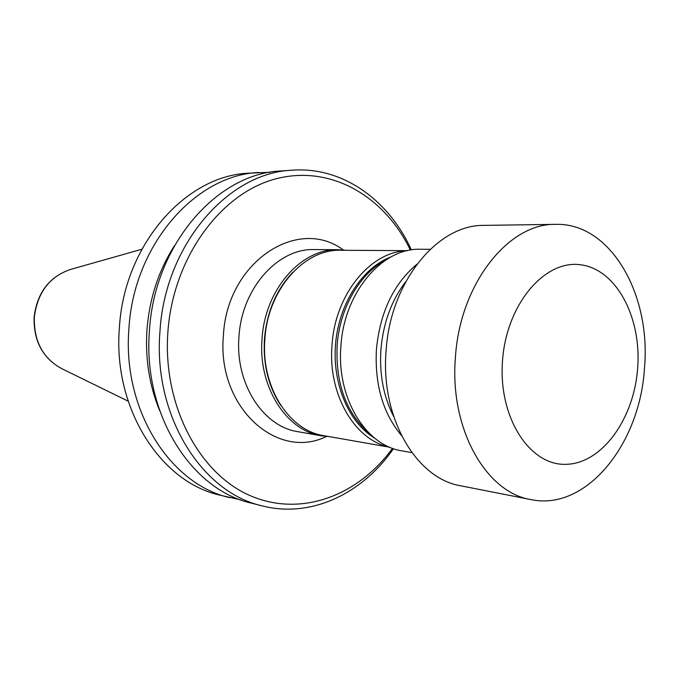 <?xml version="1.0" encoding="UTF-8"?>
<svg xmlns="http://www.w3.org/2000/svg" width="679" height="679" viewBox="0 0 679 679"><rect width="100%" height="100%" fill="white"/><g stroke="black" fill="none" stroke-linecap="round" stroke-linejoin="round"><path stroke-width="1.02" d="M270.072 172.288L248.701 173.187C185.698 175.479 124.053 244.669 119.394 327.787C112.739 407.884 160.286 481.886 219.724 495.11L240.595 499.812M258.996 172.474C195.696 174.758 133.644 244.669 128.917 328.687C122.195 409.649 170.005 484.373 229.723 497.648M174.461 245.679C158.58 270.514 149.414 298.607 146.961 329.952C145.119 358.699 149.338 385.553 159.624 410.523M411.364 249.923C388.787 199.965 342.623 166.516 292.42 170.174L281.131 170.955C217.221 173.213 154.32 244.678 149.456 330.631C142.565 413.452 190.926 489.737 251.23 503.097L262.204 505.88C310.94 518.45 362.331 493.777 393.472 448.658M292.42 170.174C228.203 172.424 164.878 244.686 159.947 331.624C152.97 415.395 201.604 492.479 262.204 505.88M410.345 250.084C384.441 195.866 329.858 164.072 274.936 179.095C220.132 193.812 172.958 258.224 167.874 332.209C162.637 404.752 198.692 472.974 249.388 495.288C300.169 517.865 357.969 496.111 392.504 448.31M329.315 436.631L321.43 435.816C286.232 430.715 257.978 386.597 262.052 338.872C264.852 289.441 301.451 248.285 338.184 249.694L346.095 250.296M280.809 405.439C268.443 386.631 262.994 364.504 264.445 339.05C266.839 311.984 276.285 289.738 292.793 272.321M389.746 447.223L323.985 435.697C288.94 430.639 260.821 386.682 264.878 339.118C267.67 289.857 304.116 248.837 340.68 250.262L407.442 250.661M389.44 447.096C354.82 440.23 327.83 394.516 332.006 345.305C334.993 294.313 370.624 251.23 407.12 250.738M374.8 438.235C348.65 422.627 331.972 383.44 335.63 343.277C339.203 303.106 362.611 267.534 391.121 256.84M411.873 452.621L402.129 450.907C365.709 445.679 336.461 398.03 340.9 346.163C344.015 292.445 382.285 247.733 420.284 249.252L430.18 249.303M401.45 435.502C382.973 413.341 374.63 384.654 376.412 349.439C380.028 312.34 393.514 283.949 416.855 264.284M393.633 416.422C383.593 396.842 379.349 374.63 380.911 349.77C383.16 323.145 391.443 300.441 405.762 281.666M530.859 499.583L460.837 485.825C416.303 478.687 380.401 417.797 386.088 350.975C390.196 281.743 437.658 224.265 484.28 225.377L555.634 224.35C610.548 222.636 651.237 294.397 644.481 368.103C640.085 444.083 586.155 511.465 530.859 499.583C485.757 492.462 449.371 428.262 455.422 357.409C459.861 283.992 508.435 223.102 555.634 224.35M502.519 360.676C506.407 304.455 544.533 259.624 580.392 264.759C616.337 269.054 641.714 317.449 637.64 368.273C634.05 419.13 601.704 464.096 565.505 464.326C529.272 465.395 498.106 416.872 502.519 360.676M338.184 249.694L314.258 249.558C277.847 248.183 241.682 288.422 238.966 336.742C234.985 383.397 262.977 426.599 297.869 431.674L321.43 435.816M326.489 436.47C276.99 461.075 216.703 406.925 223.408 335.596C226.896 262.043 297.801 215.829 343.277 249.948M61.628 368.595C42.76 358.198 33.577 341.113 34.086 317.339C37.107 292.691 49.261 276.718 70.557 269.436C49.499 276.591 37.421 292.573 34.315 317.373C33.865 341.291 42.964 358.359 61.628 368.595L128.144 401.17M370.785 434.772C346.723 414.309 335.502 384.62 337.123 345.704C339.61 308.147 359.785 273.196 386.555 259.531M70.557 269.436L141.818 249.261"/></g></svg>
